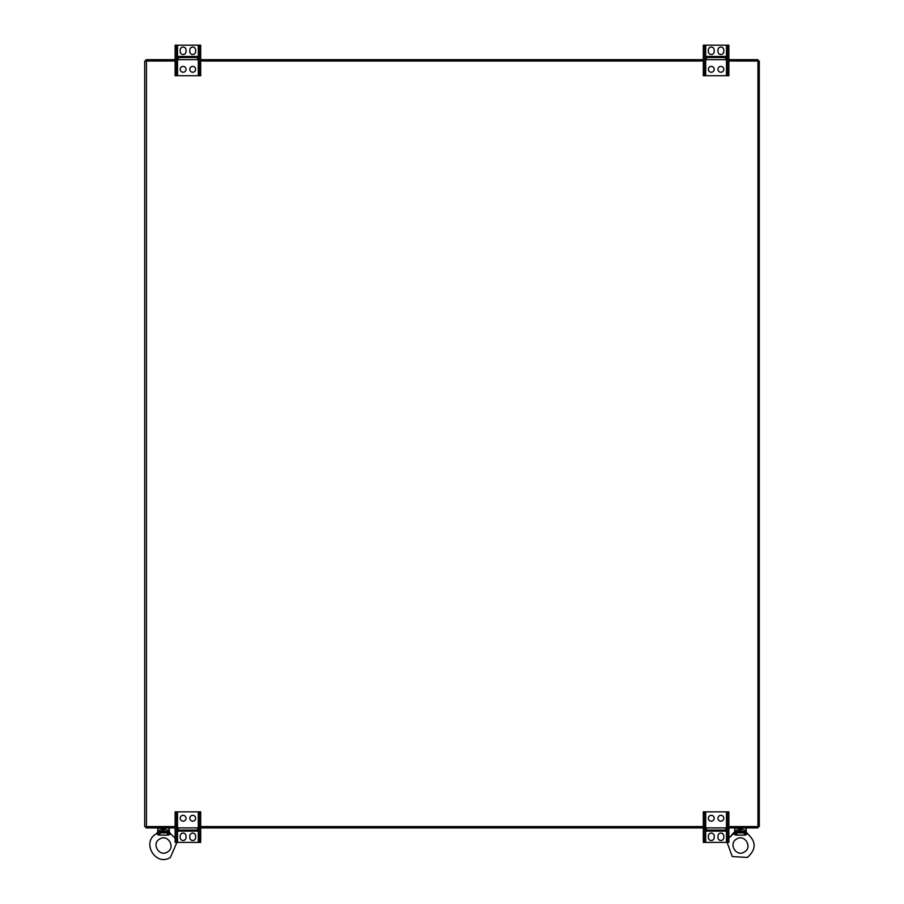 <?xml version="1.0" encoding="UTF-8"?>
<svg xmlns="http://www.w3.org/2000/svg" width="904" height="904" viewBox="0 0 904 904"><rect width="100%" height="100%" fill="white"/><g stroke="black" fill="none" stroke-linecap="round" stroke-linejoin="round"><path stroke-width="1.36" d="M175.116 839.974L175.116 842.381L176.517 842.381L176.517 814.267L175.116 814.267L175.116 839.974L176.517 839.974M175.116 814.267L175.116 811.871L176.517 811.871L176.517 814.267M189.795 818.267A2.915 2.915 0 0 0 192.721 821.194A2.915 2.915 0 0 0 195.637 818.267A2.915 2.915 0 0 0 192.721 815.351A2.915 2.915 0 0 0 189.795 818.267M178.314 831.115L197.524 831.115L197.524 827.906L178.314 827.906L178.314 831.115M180.201 837.567A2.915 2.915 0 0 0 183.117 840.494A2.915 2.915 0 0 0 186.032 837.567L186.032 835.997A2.915 2.915 0 0 0 183.117 833.081A2.915 2.915 0 0 0 180.201 835.997L180.201 837.567M199.309 814.267L199.309 811.871L200.722 811.871L200.722 814.267L199.309 814.267L199.309 842.381L176.517 842.381M199.309 811.871L176.517 811.871M195.637 835.997L195.637 837.567A2.915 2.915 0 0 1 192.721 840.494A2.915 2.915 0 0 1 189.795 837.567L189.795 835.997A2.915 2.915 0 0 1 192.721 833.081A2.915 2.915 0 0 1 195.637 835.997M180.201 818.267A2.915 2.915 0 0 0 183.117 821.194A2.915 2.915 0 0 0 186.032 818.267A2.915 2.915 0 0 0 183.117 815.351A2.915 2.915 0 0 0 180.201 818.267M200.722 814.267L200.722 842.381L199.309 842.381M199.309 839.974L200.722 839.974M197.524 827.906L178.314 827.906M197.524 830.098L178.314 830.098M703.278 839.974L703.278 842.381L704.691 842.381L704.691 814.267L703.278 814.267L703.278 839.974L704.691 839.974M703.278 814.267L703.278 811.871L704.691 811.871L704.691 814.267M717.968 818.267A2.915 2.915 0 0 0 720.884 821.194A2.915 2.915 0 0 0 723.799 818.267A2.915 2.915 0 0 0 720.884 815.351A2.915 2.915 0 0 0 717.968 818.267M706.476 831.115L725.686 831.115L725.686 827.906L706.476 827.906L706.476 831.115M708.363 837.567A2.915 2.915 0 0 0 711.279 840.494A2.915 2.915 0 0 0 714.205 837.567L714.205 835.997A2.915 2.915 0 0 0 711.279 833.081A2.915 2.915 0 0 0 708.363 835.997L708.363 837.567M727.483 814.267L727.483 811.871L728.884 811.871L728.884 814.267L727.483 814.267L727.483 842.381L704.691 842.381M727.483 811.871L704.691 811.871M723.799 835.997L723.799 837.567A2.915 2.915 0 0 1 720.884 840.494A2.915 2.915 0 0 1 717.968 837.567L717.968 835.997A2.915 2.915 0 0 1 720.884 833.081A2.915 2.915 0 0 1 723.799 835.997M708.363 818.267A2.915 2.915 0 0 0 711.279 821.194A2.915 2.915 0 0 0 714.205 818.267A2.915 2.915 0 0 0 711.279 815.351A2.915 2.915 0 0 0 708.363 818.267M728.884 814.267L728.884 842.381L727.483 842.381M727.483 839.974L728.884 839.974M725.686 827.906L706.476 827.906M725.686 830.098L706.476 830.098M200.722 47.596L200.722 45.2L199.309 45.2L199.309 73.314L200.722 73.314L200.722 47.596L199.309 47.596M200.722 73.314L200.722 75.71L199.309 75.71L199.309 73.314M186.032 69.314A2.915 2.915 0 0 0 183.117 66.387A2.915 2.915 0 0 0 180.201 69.314A2.915 2.915 0 0 0 183.117 72.23A2.915 2.915 0 0 0 186.032 69.314M197.524 56.466L178.314 56.466L178.314 59.664L197.524 59.664L197.524 56.466M195.637 50.002A2.915 2.915 0 0 0 192.721 47.087A2.915 2.915 0 0 0 189.795 50.002L189.795 51.584A2.915 2.915 0 0 0 192.721 54.5A2.915 2.915 0 0 0 195.637 51.584L195.637 50.002M176.517 73.314L176.517 75.71L175.116 75.71L175.116 73.314L176.517 73.314L176.517 45.2L199.309 45.2M176.517 75.71L199.309 75.71M180.201 51.584L180.201 50.002A2.915 2.915 0 0 1 183.117 47.087A2.915 2.915 0 0 1 186.032 50.002L186.032 51.584A2.915 2.915 0 0 1 183.117 54.5A2.915 2.915 0 0 1 180.201 51.584M195.637 69.314A2.915 2.915 0 0 0 192.721 66.387A2.915 2.915 0 0 0 189.795 69.314A2.915 2.915 0 0 0 192.721 72.23A2.915 2.915 0 0 0 195.637 69.314M175.116 73.314L175.116 45.2L176.517 45.2M176.517 47.596L175.116 47.596M178.314 59.664L197.524 59.664M178.314 57.483L197.524 57.483M728.884 47.596L728.884 45.2L727.483 45.2L727.483 73.314L728.884 73.314L728.884 47.596L727.483 47.596M728.884 73.314L728.884 75.71L727.483 75.71L727.483 73.314M714.205 69.314A2.915 2.915 0 0 0 711.279 66.387A2.915 2.915 0 0 0 708.363 69.314A2.915 2.915 0 0 0 711.279 72.23A2.915 2.915 0 0 0 714.205 69.314M725.686 56.466L706.476 56.466L706.476 59.664L725.686 59.664L725.686 56.466M723.799 50.002A2.915 2.915 0 0 0 720.884 47.087A2.915 2.915 0 0 0 717.968 50.002L717.968 51.584A2.915 2.915 0 0 0 720.884 54.5A2.915 2.915 0 0 0 723.799 51.584L723.799 50.002M704.691 73.314L704.691 75.71L703.278 75.71L703.278 73.314L704.691 73.314L704.691 45.2L727.483 45.2M704.691 75.71L727.483 75.71M708.363 51.584L708.363 50.002A2.915 2.915 0 0 1 711.279 47.087A2.915 2.915 0 0 1 714.205 50.002L714.205 51.584A2.915 2.915 0 0 1 711.279 54.5A2.915 2.915 0 0 1 708.363 51.584M723.799 69.314A2.915 2.915 0 0 0 720.884 66.387A2.915 2.915 0 0 0 717.968 69.314A2.915 2.915 0 0 0 720.884 72.23A2.915 2.915 0 0 0 723.799 69.314M703.278 73.314L703.278 45.2L704.691 45.2M704.691 47.596L703.278 47.596M706.476 59.664L725.686 59.664M706.476 57.483L725.686 57.483M158.211 832.347L158.211 832.347A2.305 1.91 143.3 0 1 157.025 834.008L159.68 835.115L160.358 831.657A1.605 1.028 -135.1 0 1 159.127 830.426L158.211 832.347L159.443 835.115M157.352 834.29L158.731 835.115L157.352 834.29A2.305 1.571 134.6 0 0 158.403 832.878L167.364 832.878L166.686 831.657L160.358 831.657L163.014 830.437L166.686 831.657A1.605 1.028 135.1 0 0 167.918 830.426L168.833 832.347A2.305 1.91 36.7 0 0 170.031 834.008L169.703 834.29A2.305 1.571 45.4 0 1 168.641 832.878L167.918 830.426L165.624 829.431L162.11 829.296L159.127 830.426M167.297 852.054C175.952 847.59 167.952 833.714 159.759 838.98C151.092 843.443 159.104 857.32 167.297 852.054C175.952 847.59 167.952 833.714 159.759 838.98C151.092 843.443 159.104 857.32 167.297 852.054M169.669 834.313L168.313 835.115L169.703 834.29L168.313 835.115L159.68 835.115M167.602 835.115L168.641 832.878L167.364 832.878L167.364 835.115M157.793 828.313L157.793 831.612L157.793 828.313L168.856 827.906L169.251 831.612L170.404 833.612L175.116 838.11L170.404 833.612L169.251 831.612L169.251 828.313M735.167 832.347L735.167 832.347A2.305 1.91 143.3 0 1 733.969 834.008L736.636 835.115L737.314 831.657A1.605 1.028 -135.1 0 1 736.082 830.426L735.167 832.347L736.398 835.115M734.297 834.29L735.686 835.115L734.297 834.29A2.305 1.571 134.6 0 0 735.359 832.878L744.32 832.878L743.642 831.657L737.314 831.657L739.958 830.437L743.642 831.657A1.605 1.028 135.1 0 0 744.873 830.426L745.789 832.347A2.305 1.91 36.7 0 0 746.975 834.008L746.647 834.29A2.305 1.571 45.4 0 1 745.597 832.878L744.873 830.426L742.568 829.431L739.065 829.296L736.082 830.426M744.241 852.054C752.908 847.59 744.896 833.714 736.703 838.98C728.048 843.443 736.048 857.32 744.241 852.054C752.908 847.59 744.896 833.714 736.703 838.98C728.048 843.443 736.048 857.32 744.241 852.054M746.625 834.313L745.269 835.115L746.647 834.29L745.269 835.115L736.636 835.115M744.557 835.115L745.597 832.878L744.32 832.878L744.32 835.115M734.749 828.313L734.749 831.612L734.749 828.313L745.8 827.906L746.207 831.612L747.359 833.612C756.399 841.556 756.388 849.489 747.348 857.433L732.274 856.563L727.087 842.381L732.274 856.563L747.348 857.433C756.388 849.489 756.399 841.556 747.359 833.612L746.207 831.612L746.207 828.313M168.833 832.347L167.918 830.426M745.789 832.347L744.873 830.426M728.884 61.009L759.292 61.009L759.292 826.572L728.884 826.572M144.708 61.009L144.708 826.572L144.708 61.009L175.116 61.009M728.884 59.664L757.947 59.664L757.947 827.906L728.884 827.906M200.722 61.009L703.278 61.009M703.278 826.572L200.722 826.572M175.116 826.572L144.708 826.572M703.278 827.906L200.722 827.906M175.116 827.906L146.052 827.906L146.052 826.572M146.052 61.009L146.052 59.664L175.116 59.664M200.722 59.664L703.278 59.664M198.315 811.871L198.315 842.381M177.512 811.871L177.512 842.381M726.488 811.871L726.488 842.381M705.685 811.871L705.685 842.381M177.512 75.71L177.512 45.2M198.315 75.71L198.315 45.2M705.685 75.71L705.685 45.2M726.488 75.71L726.488 45.2M146.459 61.009L146.459 826.572M176.913 842.381L170.393 857.433C155.465 867.026 140.866 841.748 156.641 833.612L157.793 831.612L156.641 833.612C140.866 841.748 155.465 867.026 170.393 857.433L176.913 842.381M733.596 833.612L728.884 838.11L734.749 831.612L733.596 833.612"/></g></svg>
